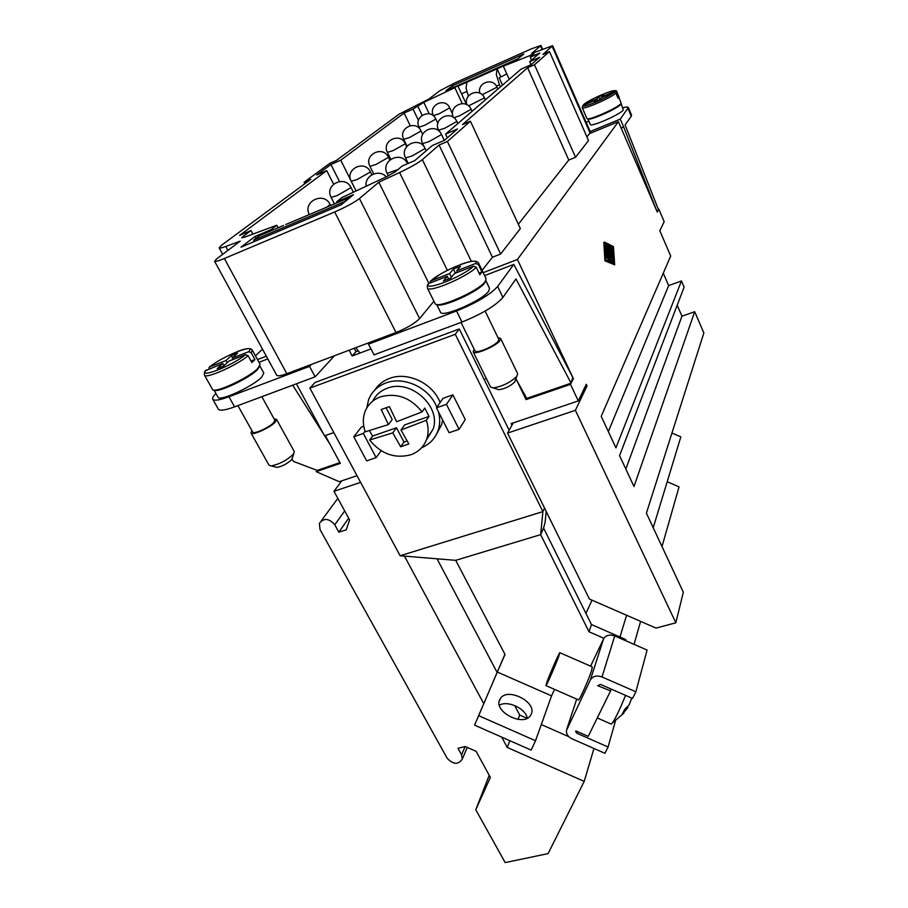 <?xml version="1.0" encoding="UTF-8"?>
<svg xmlns="http://www.w3.org/2000/svg" width="908" height="908" viewBox="0 0 908 908"><rect width="100%" height="100%" fill="white"/><g stroke="black" fill="none" stroke-linecap="round" stroke-linejoin="round"><path stroke-width="1.36" d="M474.169 349.194L473.159 351.759L490.468 386.944L493.158 387.898C502.203 386.502 510.069 382.677 516.754 376.423L517.662 373.71L500.614 338.423L497.97 337.628M473.159 351.759C474.124 355.652 496.96 345.914 500.195 340.205L500.614 338.423M461.014 322.408L474.986 350.863C475.826 354.234 495.586 345.8 498.413 340.863L498.776 339.297L485.133 311.092M436.907 304.464C440.959 308.618 479.049 291.423 484.713 282.842L485.712 280.776M436.657 304.43L440.471 312.125C441.685 318.243 482.704 300.423 488.686 291.116L489.537 288.301L485.825 280.561M429.927 283.069L430.914 280.856L449.608 273.592L453.444 269.052L460.504 266.294L456.724 270.822L475.713 263.445L478.425 264.591L481.978 271.991L479.833 274.727L476.257 267.293L473.533 266.135L454.465 273.546L450.584 278.2L443.376 280.992L447.315 276.316L448.609 278.96M447.315 276.316L428.531 283.614L427.452 284.998L427.339 287.938L435.046 303.488C436.215 309.673 478.879 291.071 485.167 281.571L486.086 278.722L478.584 263.082L478.425 264.591M274.08 418.86L276.543 419.348L294.328 451.605L293.284 454.306C286.678 460.413 279.324 464.283 271.208 465.906L269.052 465.248L250.994 432.991L251.925 430.676M292.365 457.938L291.627 459.675C287.246 463.75 282.354 466.326 276.951 467.393L275.555 467.03M276.543 419.348L275.396 421.902C270.663 427.486 251.857 436.022 250.994 432.991M261.844 396.694L274.84 420.245L273.841 422.47C269.721 427.316 253.457 434.694 252.696 432.072L237.907 405.615M259.813 366.072L257.452 369.658C249.132 378.375 217.171 393.425 214.14 390.054M259.881 365.947L263.808 373.109L261.606 377.206C252.935 386.49 219.146 401.972 218.034 397.205L213.993 390.054M253.616 360.93L251.822 362.508L248.1 355.732L245.569 354.642L228.975 361.089L223.482 366.151L217.228 368.58L222.755 363.506L205.628 370.646C204.572 371.361 204.175 372.848 204.448 375.106L212.472 389.35C213.55 394.163 248.701 378.023 257.781 368.512L260.108 364.346L252.311 350.113L251.232 352.769L254.944 359.534L253.616 360.93M496.46 86.09L499.502 84.75L496.324 74.66L497.028 68.849L503.838 65.796M497.028 68.849L466.916 82.208L466.054 88.042L468.358 96.123M621.083 103.467L620.834 104.25C618.223 108.472 587.93 121.774 587.817 118.778L590.302 124.464C590.45 127.529 620.709 114.272 623.285 109.993L621.095 103.478M583.163 105.419L583.957 104.318L596.953 98.824L598.656 96.816L603.559 94.738L601.89 96.747L615.022 91.197L616.827 91.946L619.018 97.065L618.076 98.268L615.874 93.127L614.058 92.378L600.892 97.939L599.189 99.982L594.218 102.082L595.943 100.028L596.42 101.151M610.21 91.572C615.034 90.346 617.236 90.38 616.816 91.697L621.185 103.353C618.484 107.712 587.033 121.536 586.909 118.437L582.21 107.655C582.21 110.413 610.698 98.155 615.874 93.127M531.396 713.881L530.272 715.867C522.826 726.809 493.725 711.6 499.616 699.898L500.58 698.229C507.89 687.322 536.707 701.907 531.396 713.881M559.907 652.727L592.266 666.892L591.63 670.422C588.974 678.889 579.769 699.762 578.612 699.955L578.419 699.864M546.957 681.987L545.946 685.608C546.741 685.268 555.878 664.395 558.863 656.075L559.793 652.67C558.931 653.158 550.055 673.441 546.957 681.987M610.857 723.926L612.355 723.018C615.715 718.069 620.096 708.853 625.533 695.369M421.63 447.712C430.063 444.114 435.658 438.031 438.428 429.461C440.074 423.866 440.096 418.009 438.507 411.903M436.896 407.181L435.658 404.491C427.044 386.615 403.061 376.252 385.911 382.96C377.501 386.184 371.712 391.802 368.557 399.815L366.753 408.021M440.164 402.437L438.939 399.77C430.403 381.996 406.591 371.724 389.543 378.409C383.301 380.747 378.432 384.561 374.959 389.873M426.397 439.971L433.105 429.166C441.481 406.421 410.382 378.568 387.137 388.295C380.509 390.792 375.719 395.059 372.734 401.098M400.961 430.017L408.838 443.955L400.655 446.759L392.767 432.866L369.635 439.983C380.94 453.909 394.594 458.869 410.586 454.84C418.86 451.878 424.331 446.339 426.998 438.235C428.69 432.48 428.474 426.499 426.351 420.279L400.961 430.017L404.65 424.899L429.03 416.409L426.351 420.279M369.635 439.983L372.598 436.067L369.42 430.608M422.061 411.903C410.541 397.534 396.648 392.528 380.361 396.875C372.859 399.724 367.717 404.718 364.948 411.88C362.689 418.236 362.803 424.876 365.3 431.788L388.431 424.581L381.19 409.519L389.396 406.602L396.637 421.709L422.061 411.903L424.774 408.067L429.03 416.409M611.288 251.845L612.457 254.478L612.367 251.051L612.752 256.317L608.451 245.852L610.551 246.897L611.016 248.486L609.438 247.691L610.619 250.336L611.436 248.974L612.026 250.517L611.288 251.845M611.583 252.503L611.833 251.482M610.38 248.69L609.813 248.52M609.291 259.427L606.226 252.923L609.291 259.427M608.735 260.766L605.636 254.399M604.932 242.981L613.15 247.146L614.273 263.944L605.988 259.994L604.932 242.981M612.696 251.448L612.435 247.419L604.966 243.65M612.435 247.419L613.15 247.146M613.502 263.57L613.433 262.514M613.354 261.277L613.24 259.688M613.161 258.44L613.059 256.873M604.535 242.096L613.445 246.624L614.671 264.818L605.681 260.551L604.535 242.096L603.809 242.379L604.932 260.823L605.681 260.551M604.932 260.823L614.671 264.818M606.147 251.164L610.482 259.654L613.048 260.891L613.524 262.48L610.744 261.163L606.147 251.164L605.454 251.425M612.877 262.696L609.461 260.494M606.09 252.969L605.466 251.561M610.199 257.804L605.976 248.338L605.863 247.271L607.77 249.359L607.077 245.16L613.229 258.587L608.088 248.247L608.803 251.664L607.18 249.848L610.494 257.259L610.596 258.337L609.733 257.974M605.92 250.143L605.284 248.735M606.737 248.19L606.26 245.932L607.009 245.183M612.673 259.904L608.757 251.686M608.11 251.925L608.803 251.664M608.337 431.595L668.663 285.589L681.454 280.958L615.93 447.86L601.221 416.341L670.706 256.022L659.821 230.757L664.179 221.654L658.811 209.124L657.29 212.154L618.416 121.661L589.564 133.59L586.931 136.926M483.181 272.661L517.424 259.472L618.416 121.661M517.424 259.472L573.368 378.647L570.496 384.345L578.305 400.927L586.262 384.311L587.011 385.923L585.195 386.547M455.283 334.303L459.266 328.957L314.962 382.518L309.878 388.113L455.283 334.303L542.893 511.613L400.133 555.764L455.702 560.338L540.657 534.63L543.574 528.036L591.46 624.556L588.997 631.764L540.657 534.63L542.893 511.613L544.528 508.049L589.405 599.042L656.019 628.086L675.836 622.809L575.388 410.325L587.011 385.923M675.836 622.809L683.327 592.232L646.405 513.145L703.859 332.952L694.711 311.716L633.988 486.529L619.574 455.657L684.121 287.155L681.454 280.958M400.655 446.759L403.969 442.048L407.09 440.982M392.767 432.866L396.501 427.736L403.969 442.048M372.598 436.067L396.501 427.736M388.431 424.581L392.211 419.507L386.104 407.783M436.408 434.433L441.651 424.604L442.639 420.029M309.878 388.113L400.122 555.753M459.073 429.314L465.282 419.541L452.888 394.855L443.002 398.34L436.442 407.84L446.452 404.332L459.073 429.314L449.097 432.719L436.442 407.84M363.779 426.249L361.35 427.101L353.791 436.771L363.314 433.445L376.139 457.621L366.65 460.867L353.791 436.771M627.269 707.207L627.939 707.491L622.048 714.585L624.625 709.443L629.108 704.949L631.718 698.082M527.344 718.194C525.528 708.41 507.799 700.182 499.355 705.164M611.129 689.058L610.585 690.886L597.759 685.733L600.46 684.382L632.513 698.434L635.861 691.783L647.098 650.06L614.739 635.929C609.654 634.181 605.92 635.18 603.559 638.914L590.586 666.154M635.861 691.783L602.004 676.959C596.681 675.121 592.799 676.12 590.348 679.956L566.41 730.531C566.206 734.084 568.09 736.853 572.063 738.84L604.91 753.288L608.076 746.989L576.773 733.221L575.649 731.564L575.888 730.94L588.225 736.365L610.585 690.886M608.076 746.989L615.408 721.065M478.675 715.686L497.278 672.022L551.553 695.869L535.516 740.735L531.135 750.099L474.566 725.14L478.675 715.686L535.516 740.735M554.572 689.399L551.553 695.869M588.997 631.764L603.911 638.279M455.702 560.338L505.03 654.464L497.278 672.022M591.46 624.556L625.805 639.561L625.499 640.617M504.927 654.271L474.566 725.14M546.219 511.476L545.095 522.282L543.574 528.036M341.851 480.797L333.962 491.296L349.614 519.932L346.243 529.784L338.832 532.179L334.757 524.779C328.991 518.23 323.861 517.764 319.366 523.371L320.025 529.568L447.224 758.35C453.319 764.615 458.358 764.854 462.331 759.043L461.593 754.843L457.995 748.305L465.236 746.524L476.11 751.325L490.388 777.452L475.769 809.698L505.177 862.6L548.103 853.611L584.207 781.391L507.254 747.454L501.704 737.114M483.726 703.643L404.469 556.116M507.254 747.454L509.842 740.701M518.037 719.363L519.682 715.061L514.62 705.493M497.073 672.329L437.043 558.795M459.266 328.957L509.138 430.233L507.549 433.082L544.528 508.049M452.888 394.855L446.452 404.332M381.144 450.731L376.139 457.621M291.979 459.119L293.466 461.4L317.187 470.412L316.2 471.661L339.217 481.694L357.014 475.679M338.832 532.179L348.683 518.218M475.769 809.698L489.219 775.296M339.921 462.603L317.187 470.412L339.921 462.603M360.612 482.364L333.962 491.296M262.48 349.137L255.443 355.834M634.045 644.351L640.605 621.367M662 546.548L679.059 486.847L667.198 481.717M593.957 748.476L584.207 781.391M333.565 184.142L326.721 170.625L316.688 174.994L330.909 164.496L340.727 160.205L350.84 180.386M330.909 164.496L339.456 181.464M447.326 137.846L445.556 134.112L457.496 128.959L444.511 140.297L432.253 145.564L414.752 160.625L402.199 165.982L395.582 171.601L386.468 176.754L341.873 197.569L336.664 201.814L353.484 194.664L341.238 204.777L241.006 247.18L255.057 236.455L271.049 229.667L276.77 225.252L244.536 237.181L241.789 237.771L242.708 236.75L250.971 230.553L239.621 235.399L326.721 170.625M531.055 64.74L529.704 61.687L539.613 57.318L531.146 64.706L521.022 69.167L445.556 134.112M410.2 125.656L404.139 113.046L413.049 109.096L423.786 102.366L454.863 87.713L457.689 85.534L445.851 90.789L452.468 85.738L523.791 54.026L518.139 58.702L505.881 64.139L503.327 66.216L533.938 53.969L530.238 57.215L539.84 52.97L529.704 61.687M340.727 160.205L404.139 113.046M439.086 145.03L447.394 141.466L500.637 254.036L492.431 257.225L439.086 145.03L422.368 159.615C418.202 162.986 410.609 167.288 399.599 172.52L378.84 182.213L359.454 198.534C354.097 202.597 345.834 207.081 334.677 211.973L224.355 258.496C218.442 260.948 215.185 261.867 214.572 261.243L216.672 258.871L240.245 241.119L225.763 246.454C221.734 247.929 219.52 248.395 219.146 247.861L221.575 245.217L310.797 179.341L304.089 182.258L329.933 163.27L336.391 160.444L398.998 114.226L428.724 99.154L439.892 90.732L455.112 82.798L531.509 48.805L540.93 45.479L531.634 53.493L552.609 45.718L590.382 132.057L589.564 133.59M447.394 141.466L470.412 121.195L462.49 124.612L527.639 67.76L534.483 64.752L575.547 157.288L568.771 160.046L527.639 67.76M552.609 45.718L542.893 54.457L549.476 51.54L534.483 64.752M304.089 182.258L304.85 183.734M470.412 121.195L520.352 228.566L500.637 254.036M549.476 51.54L588.52 140.524L575.547 157.288M568.771 160.046L518.343 224.231M492.431 257.225L482.091 270.38M250.971 230.553L252.855 234.105M413.049 109.096L418.452 120.412M278.12 227.817L276.77 225.252M271.549 230.609L271.049 229.667M337.152 202.779L336.664 201.814M509.229 79.302L503.327 66.216M531.52 60.121L530.238 57.215M433.945 301.252L419.598 318.549C414.854 323.396 406.988 328.049 396.024 332.51L286.826 373.699C280.958 375.855 277.576 376.355 276.679 375.186L214.572 261.243M256.045 238.305L255.057 236.455M462.229 103.546L454.863 87.713M466.519 104.556L457.689 85.534M453.228 87.361L452.468 85.738M428.905 283.466L378.84 182.213M622.922 107.757C626.168 106.928 627.973 106.86 628.336 107.541L620.289 119.096L590.166 131.558M586.114 122.319L588.861 121.173M370.158 342.271L368.489 344.166L456.542 310.979C476.507 302.863 490.207 294.691 497.652 286.451L513.814 264.387L484.6 275.612M267.803 358.898L258.984 362.292M215.922 393.47C213.198 396.115 212.132 398.022 212.71 399.179C214.106 401.018 219.52 400.212 228.952 396.751L309.549 366.378L311.376 364.437M257.509 359.591L266.328 356.197M663.271 273.172L668.663 285.589M625.828 469.073L681.965 316.188L694.711 311.716M677.198 305.224L681.965 316.188M619.971 637.019L626.588 615.261M653.215 527.718L680.841 436.861L671.954 433.037M592.027 600.188L585.921 613.388M596.953 98.824L597.725 100.595M619.018 97.065L617.78 97.587M601.89 96.747L602.174 97.394M598.656 96.816L599.734 99.324M595.943 100.028L582.902 105.532L582.21 107.655M621.129 127.994L623.66 126.961L620.289 119.096M628.018 108.563L631.276 116.213L625.09 124.941L658.493 209.748L656.893 211.224L623.66 126.961M499.502 84.75L500.456 86.862M466.916 82.208L457.973 86.147M466.791 91.515L461.536 93.83M517.424 59.02L451.492 88.28M506.789 73.877L499.196 77.793L502.51 85.091M497.119 68.781L500.649 76.578M631.276 116.213L631.582 115.168L628.336 107.541M334.541 355.709L315.144 376.809L234.605 406.852C225.184 410.257 219.759 411.018 218.317 409.099L212.71 399.179M309.549 366.378L315.144 376.809M254.944 359.534L251.017 361.044M208.965 368.852L209.714 366.866L226.001 360.533L227.216 362.712M226.001 360.533L231.392 355.584L237.544 353.189L232.198 358.127L232.97 359.534M231.392 355.584L232.596 357.752M222.755 363.506L223.981 365.697M232.198 358.127L248.713 351.702L251.232 352.769M526.731 398.408L526.061 399.611L516.028 378.908L526.731 398.408L571.098 383.165L515.982 278.949L502.896 297.438C495.541 305.792 481.898 313.998 461.979 322.045L374.017 354.858L368.489 344.166M449.608 273.592L451.389 277.224M453.444 269.052L455.441 273.16M456.724 270.822L457.484 272.366M479.061 273.115L481.978 271.991M497.175 389.169L498.935 389.725C504.962 388.806 510.194 386.263 514.62 382.086L514.995 381.553M365.073 431.164L363.314 433.445M486.37 378.625L484.123 379.419M349.126 350.204L352.145 355.981L370.952 348.922M333.804 432.571L324.565 435.829L296.405 383.8M285.736 224.526L326.846 207.149M355.698 347.719L360.045 353.019M324.61 208.034L349.557 197.524L344.518 201.678L253.604 240.189L259.313 235.796L283.614 225.422M253.604 240.189L254.331 241.551M358.251 350.829L355.959 351.691L352.145 355.981M355.959 351.691L354.188 348.297M513.814 264.387L572.8 377.444L571.098 383.165M325.291 435.579L340.33 463.375L316.2 471.661M292.705 385.185L323.838 434.489M324.667 435.795L329.899 444.08M570.496 384.345L526.061 399.611M513.258 422.901L511.953 425.216L511.17 423.605L578.305 400.927M511.953 425.216L509.138 430.233M575.388 410.325L507.549 433.082M519.682 715.061L527.083 718.319M541.293 724.573L568.851 736.694M573.368 378.647L572.335 378.999M248.1 355.732C236.693 365.447 205.344 379.328 204.448 375.106M482.193 94.738L497.028 87.168C492.999 77.146 476.961 82.73 479.799 93.161M468.551 105.895L484.486 97.871C480.116 87.179 463.046 93.865 466.905 104.749M453.898 117.768L459.63 115.725L471.116 109.278C466.292 97.735 448.007 105.998 453.285 117.314M438.575 130.185L444.863 128.21L456.826 121.468C451.673 109.323 432.503 118.494 438.575 130.185L439.052 131.183M422.651 143.555L429.041 141.591L441.526 134.509C436.146 121.99 416.318 131.501 422.651 143.555L424.513 147.436M405.558 157.924L412.062 155.972L425.103 148.503C419.485 135.576 398.941 145.473 405.558 157.924L408.214 163.417M388.363 175.846L387.149 173.383L398.113 169.456M433.4 115.679L438.984 113.829L449.71 107.882C445.079 96.974 427.94 105.18 433.4 115.679L433.547 116.008M419.042 127.143L424.717 125.293L435.851 119.073C431.05 107.859 413.378 116.338 419.042 127.143L420.086 129.345M403.742 139.344L409.508 137.505L421.096 131.002C416.091 119.459 397.863 128.232 403.742 139.344L407.011 146.097M387.421 152.374L393.266 150.546L405.343 143.725C400.133 131.842 381.292 140.933 387.421 152.374L390.746 159.184M369.965 166.323L375.889 164.496L388.499 157.334C383.062 145.076 363.575 154.519 369.965 166.323L373.71 173.905M351.237 181.271L357.253 179.466L370.441 171.918C364.755 159.275 344.563 169.092 351.237 181.271L356.084 190.941M331.114 197.342L337.22 195.561L351.033 187.604C345.074 174.529 324.122 184.767 331.114 197.342L334.45 203.925M611.527 251.595L612.253 251.323M610.255 248.747L610.982 248.463M608.258 260.256L608.996 259.983M605.625 254.263L606.328 254.002M612.752 262.741L613.49 262.469M610.006 261.436L610.744 261.163M609.643 260.914L610.38 260.641M605.284 248.599L605.976 248.338M606.26 245.932L606.998 245.659M612.208 259.404L612.934 259.132M576.773 733.221L577.306 731.564M602.004 676.959L614.739 635.929M590.348 679.956L603.559 638.914M566.898 728.874L576.716 699.115M334.757 524.779L344.7 510.932M461.593 754.843L465.134 746.546M327.096 207.047L330.115 204.493C323.929 191.077 302.273 201.497 309.333 214.515M407.408 163.758L407.431 163.576C401.552 150.206 380.225 160.512 387.149 173.383M552.166 46.353L590.064 132.943M422.368 159.615L471.343 261.391M429.223 113.829L423.786 102.366M417.555 105.725L422.095 115.282M242.708 236.75L243.185 237.635M399.599 172.52L447.372 270.357M531.328 56.285L530.737 54.945M396.024 332.51L334.677 211.973M419.598 318.549L359.454 198.534M286.826 373.699L224.355 258.496M227.897 250.415L225.763 246.454M541.997 49.225L540.566 45.968M583.957 104.318C589.44 99.347 616.294 87.974 615.022 91.197M614.058 92.378C608.757 97.36 580.972 109.062 582.902 105.532M228.952 396.751L234.605 406.852M245.569 354.642C231.96 366.038 196.945 379.533 206.411 369.851M209.714 366.866C223.3 355.766 256.919 342.611 248.713 351.702M497.652 286.451L502.896 297.438M456.542 310.979L461.979 322.045M428.531 283.614C422.595 292.353 462.978 276.792 473.533 266.135M475.713 263.445C480.184 255.375 441.719 270.436 430.914 280.856M427.339 287.938C428.27 293.386 466.712 277.224 476.257 267.293M276.951 467.393L271.208 465.906M578.612 699.955L545.946 685.608M611.266 724.107L597.271 717.967M611.64 251.323L612.298 251.073M612.548 257.066L613.15 256.839M610.29 248.758L611.016 248.486M608.666 260.789L609.404 260.517M605.557 253.173L606.147 252.957M605.386 250.347L605.976 250.12M612.786 262.752L613.524 262.48M605.216 247.521L605.795 247.294M612.605 259.926L613.331 259.654M609.994 258.564L610.596 258.337M433.105 429.166L426.998 438.235M441.651 424.604L438.428 429.461M612.355 723.018L623.91 713.098M629.108 704.949L631.662 698.365M500.58 698.229L499.184 701.396M337.833 498.379L321.239 520.84M467.257 747.42L462.331 759.043M330.648 205.537L330.115 204.493M353.348 192.212L351.033 187.604M371.849 174.779L370.441 171.918M389.77 159.944L388.499 157.334M406.682 146.494L405.343 143.725M422.674 134.305L421.096 131.002M437.872 123.329L435.851 119.073M452.513 113.863L449.71 107.882M386.275 176.844C379.135 168.661 364.324 175.562 366.14 186.242M426.192 150.785L425.103 148.503M444.307 140.388L441.526 134.509M457.802 123.567L456.826 121.468M472.058 111.309L471.116 109.278M485.383 99.835L484.486 97.871M497.89 89.063L497.028 87.168M222.664 254.353L219.146 247.861M542.485 49.021L540.93 45.479M583.901 104.341L586.466 102.525M252.311 350.113C250.812 347.707 245.886 348.184 237.544 351.521M213.823 363.904L209.09 367.354M291.922 459.289L293.738 453.739M430.04 281.628L439.801 274.545M460.208 264.637C470.628 260.63 476.757 260.119 478.584 263.082M498.935 389.725L493.158 387.898M514.62 382.086L516.754 376.423"/></g></svg>
